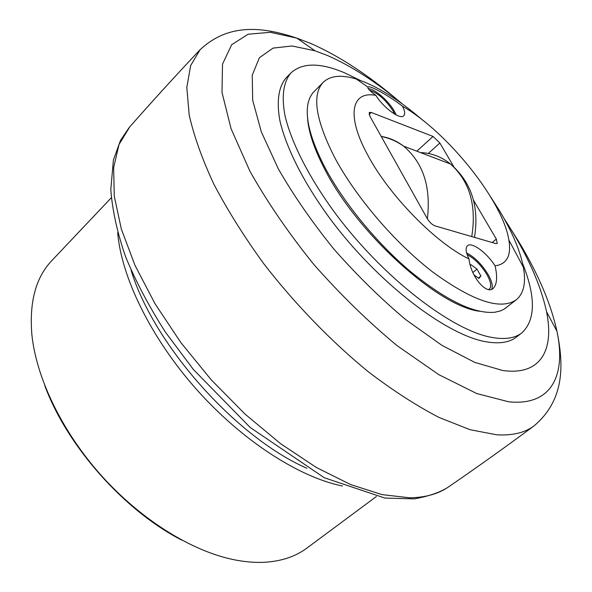 <?xml version="1.0" encoding="UTF-8"?>
<svg xmlns="http://www.w3.org/2000/svg" width="592" height="592" viewBox="0 0 592 592"><rect width="100%" height="100%" fill="white"/><g stroke="black" fill="none" stroke-linecap="round" stroke-linejoin="round"><path stroke-width="0.89" d="M369.615 90.287C377.962 92.929 385.799 99.863 393.14 111.089L394.686 114.138M470.314 265.431L471.003 264.654L476.989 269.116L480.911 275.99L478.854 278.455L473.933 274.806M480.911 275.99L478.351 278.077M476.989 269.116L472.853 272.512M467.14 254.619C474.584 258.563 481.178 265.209 486.905 274.555C490.901 281.792 491.715 286.632 489.347 289.081L488.496 289.569M369.105 114.478L371.236 112.45L369.23 112.458L369.845 116.128L427.261 218.596C429.57 222.311 432.145 224.738 434.994 225.878L495.867 243.601L497.213 243.49L496.34 239.087L492.181 242.528M491.656 289.325C493.092 286.225 491.922 281.304 488.163 274.577C481.895 264.387 474.717 257.172 466.629 252.939M396.24 114.989L394.383 111.266C388.604 100.847 374.684 88.756 368.254 88.667M490.487 196.596L500.092 211.677C512.435 232.353 520.198 250.86 523.372 267.207C526.17 282.517 523.831 293.366 516.335 299.752L504.155 309.165L500.284 310.978L494.875 312.243C474.362 314.16 446.124 300.499 410.152 271.262C376.135 242.535 342.872 201.746 324.372 166.396C310.06 138.299 304.725 116.846 308.365 102.046L309.882 97.628L312.517 93.196L323.313 82.221C330.543 75.539 341.599 74.503 356.465 79.106C376.542 85.714 398.608 99.397 422.666 120.161M479.742 311.281C438.768 306.945 356.547 232.804 324.283 168.372C313.79 148.037 308.195 130.973 307.514 117.179M516.335 299.752C500.825 310.511 473.06 301.35 433.048 272.268C395.182 243.253 355.415 196.699 334.362 156.924C315.418 119.355 311.74 94.454 323.313 82.221M400.962 105.065L402.516 106.234C404.876 110.963 405.283 114.145 403.744 115.803C400.296 120.035 383.527 107.87 375.861 95.364C369.867 91.02 367.24 88.267 367.965 87.128L367.972 87.113C369.674 84.7 390.239 96.829 400.962 105.065M495.645 268.494C497.509 278.284 496.658 284.959 493.092 288.504C486.328 294.89 470.751 276.523 468.99 258.933C465.771 252.288 465.268 247.885 467.48 245.732C471.713 241.573 486.957 252.799 495.06 265.838L495.645 268.494M375.861 95.364C351.441 90.583 345.735 115.396 368.202 155.911C389.61 195.952 436.371 243.49 468.99 258.933M495.06 265.838C506.863 264.261 511.466 255.648 508.868 239.997C502.837 200.999 447.508 132.083 402.516 106.234M371.236 112.45L433.033 136.449L416.99 151.049M428.312 153.461L439.863 143.02L433.033 136.449M439.863 143.02L453.864 166.84M473.556 200.333L496.34 239.087M360.003 80.283L344.189 72.646C320.117 62.545 302.408 62.604 291.049 72.823C283.627 81.444 281.304 95.823 284.93 115.307C291.175 142.383 309.179 177.933 335.827 214.052C383.734 278.27 452.865 331.157 492.426 337.521C505.265 339.704 515.062 338.165 521.826 332.904C535.627 320.035 535.893 296.918 522.625 263.551M521.826 332.904L516.402 337.085C509.564 342.398 499.707 344.004 486.816 341.895C447.101 335.753 378.022 283.161 330.329 219.084C303.8 183.039 285.951 147.504 279.846 120.383C276.323 100.869 278.751 86.417 286.254 77.715L291.049 72.823M402.738 104.244C376.697 82.34 351.663 66.119 327.628 55.574L314.988 50.786L291.997 45.969L273.038 48.107L259.37 57.764L252.236 75.199L252.673 100.181L261.331 131.898L278.314 168.824C293.573 195.397 312.11 222.163 333.903 249.128C357.013 275.332 381.019 298.886 405.927 319.784L441.958 345.365L474.828 362.43L502.712 370.481C540.674 375.935 554.467 350.057 546.557 311.762C540.4 283.42 526.184 252.259 503.918 218.278M376.357 496.54L306.856 548.125C295.941 556.288 282.31 560.972 265.963 562.185C255.196 562.896 243.556 561.867 231.058 559.092C189.07 549.694 139.312 518.281 100.359 474.458C61.479 430.562 36.216 377.422 31.872 334.613C29.178 302.053 35.816 277.404 51.778 260.665L111.266 197.795M44.807 385.688C67.17 446.287 124.379 510.763 181.885 540.17M117.704 232.708C121.212 276.819 150.782 337.81 196.389 389.247C242.039 440.655 299.071 477.27 342.45 486.002M306.863 468.279C235.845 437.199 153.469 344.359 131.061 270.159M427.372 218.796C431.065 186.82 423.139 162.6 403.581 146.143C396.788 140.955 389.329 137.714 381.218 136.426M421.141 152.595C431.96 153.143 441.743 156.954 450.482 164.014C469.641 181.27 476.73 205.461 471.75 236.578M507.869 224.42L519.391 242.742C538.468 274.57 550.989 304.073 556.954 331.246C566.307 375.099 551.692 406.356 508.572 401.776L476.723 393.539L438.879 374.699L397.165 345.713C368.261 321.767 340.415 294.609 313.642 264.247C288.459 232.967 267.221 201.953 249.92 171.199L231.043 128.642L221.993 92.374L222.518 64.106L231.679 44.689L248.137 34.225L270.366 32.301L296.881 38.14L311.318 43.697C339.046 56.011 367.647 74.644 397.106 99.589M314.988 50.786L296.881 38.14C266.023 27.868 230.118 21.497 200.066 49.75L190.661 65.549L186.813 87.35L189.166 114.885C193.902 135.879 202.131 158.982 213.86 184.193C227.557 210.241 244.215 236.778 263.825 263.803C294.949 304.014 331.224 341.451 368.283 371.746C392.873 390.483 416.442 405.705 438.983 417.419L470.026 429.696L496.755 434.809C512.413 435.697 524.801 432.759 533.91 425.988C565.671 399.311 563.421 363 556.954 331.246L546.557 311.762M533.91 425.988C504.843 447.5 476.523 467.717 448.951 486.624C438.746 493.824 425.648 497.539 409.642 497.791L381.995 494.616L350.538 484.522L316.313 467.451L280.66 443.734L245.118 414.163L211.322 379.931L180.849 342.561L155.067 303.8L135.013 265.416L121.338 229.06L114.263 196.13L113.642 167.699L119.029 144.492L129.752 126.888M489.347 289.081L488.703 289.599M367.965 87.113L356.465 79.106M508.868 239.997L523.372 267.207M474.481 237.37C479.402 206.549 471.402 182.092 450.482 164.014L403.581 146.143C396.707 141.259 389.27 138.054 381.285 136.537M129.752 126.895L129.752 126.895C151.811 101.772 175.247 76.057 200.066 49.75M128.982 127.776L120.435 140.526L113.39 160.106L110.793 189.61C112.391 210.508 117.327 232.893 125.6 256.758C135.79 281.429 149.058 306.545 165.412 332.119L193.362 369.475L250.283 427.535L324.275 477.737L384.867 498.057L414.37 498.878C429.037 496.155 440.241 492.292 447.974 487.29"/></g></svg>

